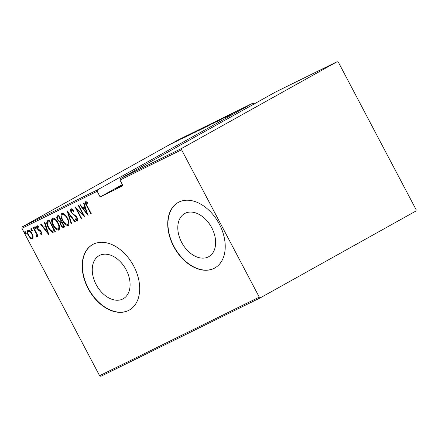 <?xml version="1.0" encoding="UTF-8"?>
<svg xmlns="http://www.w3.org/2000/svg" width="438" height="438" viewBox="0 0 438 438"><rect width="100%" height="100%" fill="white"/><g stroke="black" fill="none" stroke-linecap="round" stroke-linejoin="round"><path stroke-width="0.66" d="M96.163 284.585A24.698 16.715 -119.2 0 0 123.204 298.765A24.698 16.715 -119.2 0 0 126.182 269.813A24.698 16.715 -119.2 0 0 99.141 255.633A24.698 16.715 -119.2 0 0 96.163 284.585M181.704 242.493A24.698 16.715 -119.2 0 0 208.745 256.673A24.698 16.715 -119.2 0 0 211.724 227.722A24.698 16.715 -119.2 0 0 184.683 213.541A24.698 16.715 -119.2 0 0 181.704 242.493M173.662 246.468A37.531 25.404 -119.2 0 0 214.757 268.018A37.531 25.404 -119.2 0 0 219.285 224.015A37.531 25.404 -119.2 0 0 178.189 202.465A37.531 25.404 -119.2 0 0 173.662 246.468M178.31 202.394A37.531 25.404 -119.2 0 0 173.902 246.331A37.531 25.404 -119.2 0 0 214.877 267.952M88.12 288.56A37.531 25.404 -119.2 0 0 129.215 310.109A37.531 25.404 -119.2 0 0 133.743 266.107A37.531 25.404 -119.2 0 0 92.648 244.557A37.531 25.404 -119.2 0 0 88.12 288.56M92.768 244.492A37.531 25.404 -119.2 0 0 88.361 288.423A37.531 25.404 -119.2 0 0 129.336 310.044M122.733 185.29A15.949 0.411 152.2 0 1 119.399 186.96A15.949 0.411 152.2 0 1 115.544 188.679A15.949 0.411 152.2 0 1 122.405 184.661M175.216 141.616L175.523 141.441M174.105 142.208L174.417 142.049M181.359 138.594L181.655 138.403M180.248 139.185L180.555 139.027M185.148 136.727L185.438 136.536M184.031 137.324L184.343 137.165M184.869 137.379L195.364 131.663L184.869 137.379M194.51 132.654L203.352 127.715L193.82 132.955M203.407 127.825L204.02 127.425M203.927 128.016L212.769 123.083L203.237 128.323M212.824 123.188L213.437 122.788M222.028 118.605L213.311 123.308L221.573 118.873M220.747 119.306L221.119 119.032M224.075 118.09L234.565 112.374L224.075 118.09M232.967 113.343L226.939 116.678L232.967 113.343M228.937 115.145L217.319 121.414L228.948 115.161M217.779 120.631L207.185 126.401L217.779 120.631M199.843 130.015L209.183 124.863L199.241 130.289M189.161 135.249L199.766 129.495L189.101 135.265M181.31 138.988L187.984 135.342L181.283 139.005M183.861 137.631L184.245 137.412M184.206 137.154L176.399 141.392L184.206 137.154M178.726 139.946L171.959 143.527L179.208 139.629M172.293 143.429L171.986 143.576M254.089 103.987L252.753 103.231L177.478 140.269L22.097 226.95L97.373 189.906L97.176 191.307L21.9 228.346L99.596 375.711L259.274 297.134L260.522 297.73L415.903 211.05L416.1 209.654L338.404 62.289L337.156 61.698L181.775 148.373L181.578 149.774L259.274 297.134M252.753 103.231L97.373 189.906M260.522 297.73L100.844 376.302L99.596 375.711M337.156 61.698L275.568 92.007L120.187 178.682L181.775 148.373M33.162 236.931L32.543 239.006L30.452 238.272L28.377 235.496C27.112 233.306 26.959 231.549 27.912 230.218C29.587 230.251 30.967 231.406 32.062 233.678L33.162 236.931M33.622 227.596L38.095 236.082L37.69 236.285L37.027 235.036L36.841 236.892L36.283 236.799L36.168 233.607L33.211 227.798L33.622 227.596M41.561 234.571L39.995 233.815L39.902 232.945L41.024 233.52L40.915 232.135L38.15 229.923L37.29 228.691C36.578 227.459 36.496 226.473 37.038 225.729L38.653 226.38L38.785 227.306L37.597 226.764L37.679 228.444L40.449 230.662L41.298 231.894C41.955 233 42.037 233.892 41.561 234.571L41.561 234.571M47.709 220.664L49.182 219.942L55.303 231.554L52.62 232.348C50.781 231.406 49.335 229.797 48.273 227.514C46.472 224.552 46.28 222.269 47.709 220.664L47.578 220.736M58.599 215.304L64.72 226.922L63.828 227.366C62.656 227.629 61.659 226.906 60.849 225.203L60.072 222.471L57.57 219.964C56.579 218.239 56.497 216.898 57.329 215.929L58.599 215.304M67.195 211.078L75.369 221.683L74.92 221.902L68.323 213.339L71.618 223.528L71.17 223.747L67.195 211.078M78.353 205.586L78.763 205.384L84.884 217.002L76.885 209.402L81.714 218.562L81.304 218.765L75.177 207.147L83.171 214.719L78.353 205.586M87.261 206.101L91.334 213.826L90.923 214.029L86.79 206.183C85.547 204.404 85.202 202.865 85.749 201.568L87.6 202.345L87.824 203.363L86.346 202.778C86.094 203.769 86.401 204.874 87.261 206.101M181.578 149.774L119.985 180.084L120.187 178.682M122.35 184.562L100.149 196.947L122.963 185.723L119.985 180.084M100.149 196.947L97.176 191.307M88.06 215.441L79.782 204.88L80.231 204.661L82.848 208.061L84.841 207.081L83.532 203.035L83.981 202.816L87.956 215.491M71.038 208.811C72.029 208.8 72.954 209.408 73.803 210.645L73.71 211.434L71.657 210.005L71.772 212.425L72.544 213.487L75.971 216.12L77.165 217.763C77.953 219.109 78.052 220.194 77.466 221.026L75.205 219.662L75.21 218.759L76.885 219.81L76.781 218.009L71.356 212.611C70.463 211.039 70.354 209.775 71.038 208.811M67.468 218.19C69.209 221.168 69.483 223.621 68.284 225.543C65.963 225.439 64.063 223.813 62.585 220.664C60.838 217.686 60.581 215.244 61.807 213.35C64.107 213.476 65.996 215.091 67.468 218.19M58.051 222.827C59.792 225.8 60.066 228.253 58.867 230.174C56.546 230.07 54.646 228.444 53.168 225.302C51.421 222.318 51.164 219.881 52.39 217.982C54.69 218.108 56.579 219.723 58.051 222.827M48.853 234.73L40.581 224.168L41.03 223.949L43.647 227.349L45.64 226.369L44.331 222.323L44.78 222.104L48.853 234.73M35.587 227.661L35.692 228.828L34.772 228.061L34.668 226.895L35.587 227.661M31.799 229.523L31.903 230.695L30.983 229.928L30.879 228.756L31.799 229.523M25.661 232.545L25.76 233.717L24.84 232.95L24.742 231.779L25.661 232.545M21.9 228.346L22.097 226.95M91.323 213.804L90.923 214.029M86.171 203.654L85.985 201.507M87.688 202.728L86.746 202.789M87.228 202.52L86.346 202.778M87.66 214.209L86.877 213.196M83.74 209.118L82.902 208.034M85.279 206.835L84.841 207.081M85.695 208.127L83.685 209.15L86.828 213.224L85.262 208.373L83.685 209.15M87.266 212.983L86.828 213.224M85.7 208.132L85.262 208.373M84.233 215.759L77.367 209.134L76.885 209.402M81.703 218.54L81.304 218.765M76.968 209.359L76.305 208.099M83.565 214.5L83.171 214.719M73.792 210.711L72.139 209.736L71.657 210.005M77.948 220.757L75.686 219.394L75.205 219.662M77.619 218.797L76.885 219.81M77.181 217.79L76.781 218.009M76.42 216.618L75.681 216.662M76.163 216.394L74.92 215.545L74.438 215.814M74.92 215.545L72.713 213.651M71.755 212.392L71.356 212.611M71.328 211.165L71.274 208.745M75.352 221.666L74.92 221.902M68.755 213.098L68.323 213.339M71.608 223.506L71.17 223.747M68.366 213.311L67.972 212.085M68.558 225.356L64.758 223.019M62.979 220.445L62.585 220.664M61.884 217.582L62.004 213.273M65.733 215.534L62.842 214.319M67.726 224.311L68.175 224.064L68.667 221.059M62.935 214.264L62.453 214.532C61.386 216.043 61.566 218.02 62.995 220.467C64.2 222.991 65.749 224.294 67.638 224.36L68.175 224.064M67.457 218.179L67.058 218.398C65.859 215.885 64.32 214.598 62.453 214.532L62.88 214.291M67.638 224.36C68.667 222.822 68.476 220.834 67.058 218.398M64.709 226.895L63.828 227.366M64.309 227.092L62.015 226.019M61.249 224.979C61.769 226.03 62.393 226.441 63.121 226.211L63.685 225.931L61.72 222.208L62.119 221.989L61.44 222.345C60.619 222.816 60.559 223.698 61.249 224.979L60.849 225.203M60.789 223.692L60.559 222.203L60.072 222.471M60.559 222.203L58.834 220.916M57.969 219.739L57.57 219.964M57.537 218.529L57.608 215.792M58.692 216.728L58.21 216.996C57.345 217.489 57.268 218.409 57.98 219.761L59.886 221.442L61.09 221.02L58.818 216.701L59.212 216.476L58.468 216.854M64.079 225.712L63.685 225.931M61.49 220.796L61.09 221.02M59.141 229.988L55.341 227.656M53.562 225.077L53.168 225.302M52.467 222.219L52.587 217.905M56.316 220.172L53.425 218.951M58.309 228.943L58.758 228.696L59.25 225.696M53.518 218.896L53.036 219.164C51.969 220.675 52.149 222.652 53.578 225.099C54.783 227.629 56.332 228.926 58.221 228.997L58.758 228.696M58.04 222.811L57.641 223.03C56.442 220.517 54.903 219.23 53.036 219.164L53.463 218.929M58.221 228.997C59.25 227.453 59.059 225.466 57.641 223.03M55.292 231.532L54.345 232.025M54.827 231.757L52.62 232.348M53.102 232.08L50.425 229.884M48.673 227.295L48.273 227.514M47.611 224.59L47.873 220.582M49.33 221.332L47.633 222.575C47.337 224.064 47.687 225.641 48.684 227.317C49.56 229.211 50.764 230.481 52.286 231.133L54.268 230.569L49.401 221.332L48.848 221.606L49.401 221.332M54.662 230.344L54.268 230.569M48.459 233.503L47.676 232.485M44.539 228.412L43.701 227.327M46.078 226.128L45.64 226.369M46.056 227.667L44.484 228.439L47.627 232.518L46.056 227.667L44.484 228.439M48.06 232.271L47.627 232.518M42.043 234.297L40.477 233.547L39.995 233.815M41.67 232.726L41.024 233.52M41.309 231.91L40.915 232.135M40.854 231.16L40.389 231.423M40.871 231.154L38.632 229.654L38.15 229.923M38.632 229.654L38.303 229.26M37.69 228.466L37.29 228.691M37.367 227.497L37.29 225.663M38.686 226.599L37.597 226.764M36.173 228.559L35.254 227.793L34.772 228.061M35.254 227.793L35.15 226.621M38.084 236.066L37.69 236.285M37.427 234.812L37.027 235.036M37.323 236.624L36.283 236.799M36.765 236.531L36.568 235.699M37.049 235.129L36.365 235.814M37.055 235.02L36.655 233.35L36.168 233.607M32.385 230.421L31.465 229.654L30.983 229.928M31.465 229.654L31.366 228.488M33.025 238.737L30.939 238.004L30.452 238.272M30.939 238.004L30.145 237.177M28.771 235.272L28.377 235.496M28.005 233.142L28.125 230.142M30.698 231.647L28.946 230.99L28.465 231.259C27.714 232.266 27.818 233.607 28.782 235.283C29.625 237.029 30.698 237.922 31.996 237.96C32.73 236.92 32.609 235.562 31.645 233.876C30.808 232.14 29.746 231.264 28.465 231.259M31.996 237.96L32.478 237.692L32.894 235.688M32.045 233.651L31.645 233.876M26.242 233.443L25.322 232.677L24.84 232.95M25.322 232.677L25.223 231.51M228.105 115.785L225.652 117.209L228.105 115.785M206.282 126.566L211.921 123.56L206.282 126.566M204.256 127.852L204.792 127.578M212.512 123.374L211.921 123.56M200.9 129.352L203.9 127.781L200.653 129.615M204.491 127.436L207.908 125.547L204.513 127.469M196.87 131.203L202.504 128.192L196.87 131.203M194.844 132.484L195.375 132.216M203.095 128.006L202.504 128.192M191.778 133.924L198.491 130.179L191.789 133.946M188.904 135.074L186.446 136.497L188.904 135.074M174.078 142.339L177.927 140.286L174.078 142.339M172.692 143.226L173.07 143.034M178.365 140.155L177.927 140.286M87.189 205.964L86.79 206.183M39.902 230.53L39.42 230.799M35.117 230.426L34.717 230.651"/></g></svg>
